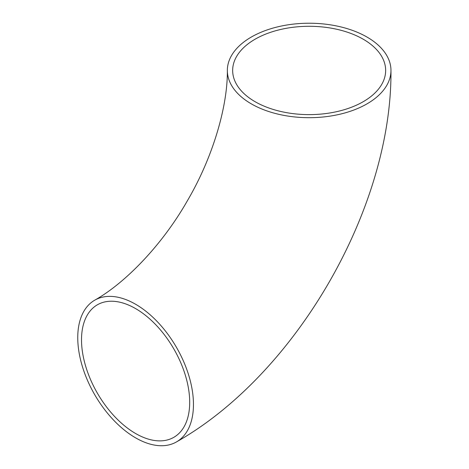<?xml version="1.0" encoding="UTF-8"?>
<svg xmlns="http://www.w3.org/2000/svg" width="469" height="469" viewBox="0 0 469 469"><rect width="100%" height="100%" fill="white"/><g stroke="black" fill="none" stroke-linecap="round" stroke-linejoin="round"><path stroke-width="0.7" d="M135.605 433.514A76.494 44.162 -120 0 0 173.852 437.301A76.494 44.162 -120 0 0 185.577 376.003A76.494 44.162 -120 0 0 135.605 308.596A76.494 44.162 -120 0 0 97.359 304.809A76.494 44.162 -120 0 0 85.634 366.101A76.494 44.162 -120 0 0 135.605 433.514M363.246 39.226A76.494 44.162 180 0 1 385.647 70.456A76.494 44.162 180 0 1 338.43 111.259A76.494 44.162 180 0 1 255.066 101.685A76.494 44.162 180 0 1 232.659 70.456A76.494 44.162 180 0 1 279.882 29.653A76.494 44.162 180 0 1 363.246 39.226M367.004 37.057A81.811 47.234 0 0 0 277.847 26.821A81.811 47.234 0 0 0 227.342 70.456A81.811 47.234 0 0 0 251.302 103.854A81.811 47.234 0 0 0 340.465 114.096A81.811 47.234 0 0 0 390.964 70.456A81.811 47.234 0 0 0 367.004 37.057M135.605 437.853A81.811 47.234 60 0 1 82.157 365.761A81.811 47.234 60 0 1 94.697 300.201A81.811 47.234 60 0 1 135.605 304.252A81.811 47.234 60 0 1 189.054 376.349A81.811 47.234 60 0 1 176.508 441.904A81.811 47.234 60 0 1 135.605 437.853M227.342 70.456C227.776 105.32 213.418 156.441 187.43 200.673C162.122 245.234 125.071 283.165 94.697 300.201M390.964 70.456C392.119 207.972 296.179 374.145 176.508 441.904"/></g></svg>
